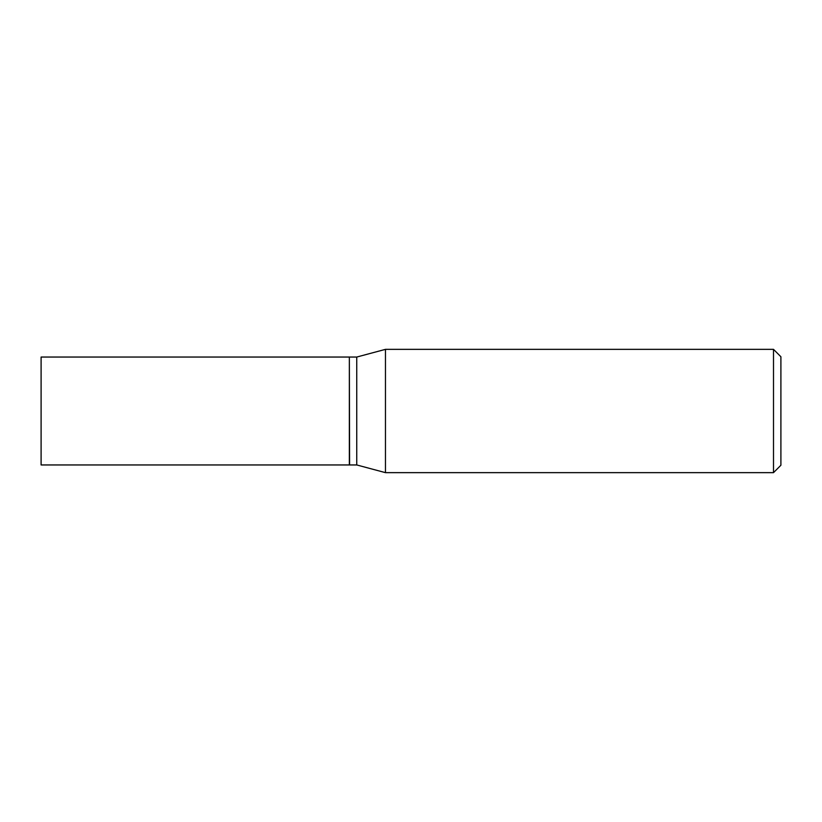 <?xml version="1.0" encoding="UTF-8"?>
<svg xmlns="http://www.w3.org/2000/svg" width="822" height="822" viewBox="0 0 822 822"><rect width="100%" height="100%" fill="white"/><g stroke="black" fill="none" stroke-linecap="round" stroke-linejoin="round"><path stroke-width="1.23" d="M41.1 411L41.1 464.954L349.35 464.954L349.35 357.046L41.1 357.046L41.1 411M349.35 357.293L349.597 464.954L356.748 464.954L385.467 472.65L773.502 472.65L773.502 349.35L385.467 349.35L385.467 472.65M349.597 357.046L356.748 357.046L356.748 464.954M773.502 349.35L780.9 356.748L780.9 465.252L773.502 472.65M356.748 357.046L385.467 349.35"/></g></svg>
